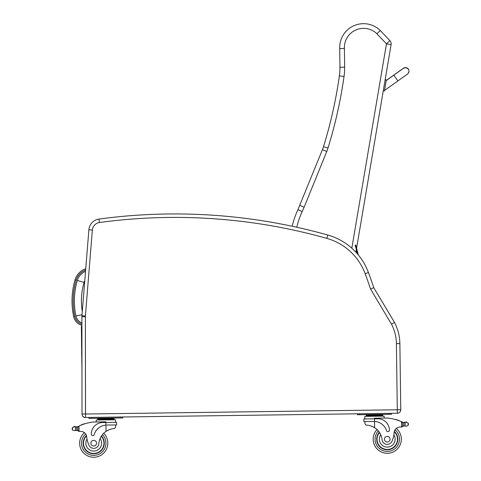 <?xml version="1.0" encoding="UTF-8"?>
<svg xmlns="http://www.w3.org/2000/svg" width="481" height="481" viewBox="0 0 481 481"><rect width="100%" height="100%" fill="white"/><g stroke="black" fill="none" stroke-linecap="round" stroke-linejoin="round"><path stroke-width="0.72" d="M85.528 271.356A14.153 14.153 0 0 0 77.309 280.435L84.061 282.419A7.113 7.113 0 0 1 84.758 280.82M400.769 409.698L397.3 409.74L397.306 413.263A3.517 3.517 0 0 0 400.769 409.698L399.873 343.59A46.916 46.916 0 0 0 394.534 322.474L373.755 287.656A471.23 471.23 0 0 0 368.428 272.517A60.997 60.997 0 0 0 327.759 235.023A564.195 564.195 0 0 0 99.008 219.077A11.73 11.73 0 0 0 88.895 229.756L81.938 315.728A11.73 11.73 0 0 0 81.896 316.69L82.023 413.973A3.517 3.517 0 0 0 85.588 417.49L84.939 417.496A2.345 2.345 0 0 1 82.798 416.179A2.345 2.345 0 0 0 84.939 417.496L84.969 417.442M81.968 371.2L81.367 327.218A2.345 2.345 0 0 1 81.908 325.691A2.345 2.345 0 0 0 81.367 327.218L81.908 327.483M357.485 253.962L355.158 245.124M355.724 244.973L358.369 255.014M373.755 287.656L370.58 289.111L391.504 324.17A43.446 43.446 0 0 1 396.404 343.638L397.3 409.74M396.404 343.638L399.873 343.59A46.916 46.916 0 0 0 394.534 322.474L391.504 324.17M397.258 409.788L85.54 414.015L85.588 417.49L397.306 413.263M89.28 268.031L92.352 230.038L88.895 229.756A11.73 11.73 0 0 1 99.008 219.077L99.471 222.523A560.72 560.72 0 0 1 326.821 238.366A57.522 57.522 0 0 1 365.169 273.725A467.76 467.76 0 0 1 370.58 289.111M339.941 67.262L344.63 67.202L344.402 48.467A19.162 19.162 0 0 1 376.912 33.796L380.249 30.501L376.912 33.796L386.465 43.837L389.869 40.602L380.249 30.501A23.858 23.858 0 0 0 339.712 48.605A23.858 23.858 0 0 1 380.249 30.501A23.858 23.858 0 0 0 339.712 48.605L339.941 67.262A56.301 56.301 0 0 1 339.382 75.854A56.301 56.301 0 0 0 339.941 67.262A56.301 56.301 0 0 1 339.382 75.854A456.445 456.445 0 0 1 323.509 146.669A37.536 37.536 0 0 1 322.42 149.705A37.536 37.536 0 0 0 323.509 146.669A37.536 37.536 0 0 1 322.42 149.705L297.919 209.65A87.897 87.897 0 0 0 292.183 226.25A87.897 87.897 0 0 1 297.919 209.65A87.897 87.897 0 0 0 292.183 226.25M356.583 248.238L391.095 44.625A4.69 4.69 0 0 0 389.869 40.602M355.91 252.206L356.343 249.639M391.095 44.625L386.465 43.837L351.827 248.208M296.771 227.248A83.201 83.201 0 0 1 302.194 211.58L297.919 209.65M302.194 211.58L304.112 207.233L299.789 205.405M344.402 48.467L339.712 48.605M106.764 425.066L116.594 424.933L116.558 422.342L105.916 422.486L105.91 421.849L92.821 422.029A49.874 49.874 0 0 0 79.022 426.022L77.868 427.278L77.91 430.273L77.874 427.783A44.703 44.703 0 0 0 77.838 427.801L77.868 430.273A0.367 0.367 0 0 1 77.393 430.627A3.95 3.95 0 0 0 76.695 430.471L75.445 430.507L76.695 430.471L76.647 426.966L74.657 426.767L75.397 426.96L75.445 430.507L74.705 430.723L75.445 430.507M79.028 431.361L77.91 430.273A1.106 1.106 0 0 0 79.028 431.361L79.094 431.361A33.249 33.249 0 0 1 80.958 431.397A6.037 6.037 0 0 1 84.379 432.653A14.075 14.075 0 0 0 88.029 456.06A14.075 14.075 0 0 0 107.792 442.995A14.075 14.075 0 0 1 88.029 456.06A14.075 14.075 0 0 1 84.379 432.653M74.669 426.773A0.367 0.367 0 0 0 74.375 426.34A0.367 0.367 0 0 0 73.948 426.647A1.846 1.846 0 0 1 74.657 426.767L72.469 427.471L72.168 429.04L72.505 430.08L74.705 430.723M402.008 421.873A49.874 49.874 0 0 1 402.753 422.204A3.95 3.95 0 0 0 403.186 422.372A0.367 0.367 0 0 0 402.705 422.727L402.717 423.394A44.703 44.703 0 0 0 402.681 423.382L402.711 425.865L402.675 422.877L401.485 421.651L401.557 426.99L402.711 425.865A1.106 1.106 0 0 1 401.623 426.99M405.856 422.282A0.367 0.367 0 0 1 406.138 421.843A0.367 0.367 0 0 1 406.571 422.138A1.846 1.846 0 0 0 405.868 422.27L408.074 422.919L408.411 423.959L408.11 425.529L405.922 426.232L405.182 426.034L405.922 426.232M403.186 422.372A3.95 3.95 0 0 0 403.884 422.528L405.134 422.492A0.367 0.367 0 0 0 404.407 422.558A3.95 3.95 0 0 0 405.128 422.492L403.884 422.528L403.932 426.034L405.182 426.034L403.932 426.034A3.95 3.95 0 0 0 403.234 426.208A0.367 0.367 0 0 1 402.753 425.865M373.184 439.393A14.075 14.075 0 0 0 393.296 451.924A14.075 14.075 0 0 0 396.308 428.421A14.075 14.075 0 0 1 393.296 451.924A14.075 14.075 0 0 1 377.008 429.557A14.075 14.075 0 0 0 373.184 439.393M79.022 426.022L79.094 431.361A33.249 33.249 0 0 1 80.958 431.397A6.037 6.037 0 0 1 86.688 436.838A25.86 25.86 0 0 0 88.901 445.063A5.171 5.171 0 0 0 98.87 443.602A16.354 16.354 0 0 1 106.036 431.355C109.494 429.395 112.289 428.469 114.418 428.583L115.638 427.17L115.608 424.945L115.638 427.17M105.952 425.102L105.916 422.486L102.663 422.534A11.514 11.514 0 0 0 91.306 434.199A1.473 1.473 0 0 0 94.192 434.596A13.3 13.3 0 0 1 105.952 425.102L106.036 431.355L106.872 430.832M107.534 430.459L108.279 430.092M108.94 429.798L109.434 429.605M75.397 426.96L76.647 426.966A3.95 3.95 0 0 0 77.772 426.611A49.874 49.874 0 0 1 78.505 426.262M76.13 427.014A3.95 3.95 0 0 1 75.403 426.966A0.367 0.367 0 0 1 76.13 427.014M109.957 418.434L114.045 418.38L114.051 419.083L97.691 419.306L97.685 418.602L109.957 418.434L109.963 419.137M101.774 418.548L101.786 419.252M97.703 420.009L97.691 419.306M84.223 424.001A0.367 0.367 0 0 1 84.903 423.785M82.822 424.482A0.367 0.367 0 0 1 83.502 424.242M81.427 425.006A0.367 0.367 0 0 1 82.107 424.747M77.339 426.791A0.367 0.367 0 0 1 77.826 427.134L77.868 430.273M72.162 428.523L72.168 429.04M96.254 421.981L96.23 420.027L115.536 419.769L115.572 422.354M120.509 417.015L122.853 416.985L122.865 417.923L120.521 417.953L120.509 417.015M91.198 418.35L91.186 417.412L88.841 417.442L88.853 418.386L120.521 417.953M101.461 436.008A10.558 10.558 0 0 1 89.634 452.922A10.558 10.558 0 0 1 86.424 435.558M103.704 433.267A14.075 14.075 0 0 1 107.792 442.995A14.075 14.075 0 0 0 103.704 433.267M98.87 443.602A16.354 16.354 0 0 1 100.102 438.564L101.172 436.471A16.354 16.354 0 0 0 100.102 438.564A7.882 7.882 0 0 1 96.194 450.667A7.882 7.882 0 0 1 87.001 439.057L86.688 436.838A6.037 6.037 0 0 0 86.58 436.135L86.688 436.838M83.49 443.326A10.227 10.227 0 0 1 86.526 435.912A10.227 10.227 0 0 0 97.475 452.699A10.227 10.227 0 0 0 101.275 436.297A10.227 10.227 0 0 1 97.475 452.699A10.227 10.227 0 0 1 83.49 443.326M90.903 443.223A2.814 2.814 0 0 0 95.16 445.604A2.814 2.814 0 0 0 95.094 440.728A2.814 2.814 0 0 0 90.903 443.223M364.911 423.791L364.881 421.566L364.911 423.791L366.173 425.168C368.296 425 371.116 425.847 374.621 427.711A16.354 16.354 0 0 1 382.118 439.76A5.171 5.171 0 0 0 392.123 440.951A25.86 25.86 0 0 0 394.113 432.672A6.037 6.037 0 0 1 399.693 427.074A33.249 33.249 0 0 1 401.557 426.99M371.182 426.058L371.675 426.238M372.348 426.509L373.106 426.857M373.773 427.206L374.621 427.711L374.537 421.458L373.725 421.446L374.537 421.458L374.501 418.843L363.858 418.987L363.895 421.578L373.725 421.446M374.537 421.458A13.3 13.3 0 0 1 386.55 430.633A1.473 1.473 0 0 0 389.424 430.158A11.514 11.514 0 0 0 377.759 418.801L374.501 418.843L374.495 418.205L387.578 418.031A49.874 49.874 0 0 1 401.485 421.651M408.411 423.959L408.417 424.476M366.269 414.959L382.629 414.736L382.635 415.44L366.275 415.662L366.269 414.959M378.535 414.79L378.547 415.494M370.358 414.905L370.364 415.608M382.648 416.143L382.642 415.44M396.23 419.769A0.367 0.367 0 0 0 395.544 419.576M397.643 420.214A0.367 0.367 0 0 0 396.957 419.991M399.05 420.695A0.367 0.367 0 0 0 398.37 420.454M364.845 418.975L364.814 416.384L384.121 416.125L384.151 418.073M389.105 414.309L391.45 414.279L391.438 413.341L389.093 413.371L389.105 414.309L359.782 414.706L359.77 413.768L357.425 413.804L357.437 414.742L359.782 414.706M379.323 432.239A10.558 10.558 0 0 0 391.606 448.827A10.558 10.558 0 0 0 394.342 431.379M394.113 432.672L393.861 434.896A7.882 7.882 0 0 1 389.556 446.747A7.882 7.882 0 0 1 380.748 434.758L379.629 432.696M394.252 431.74A10.227 10.227 0 0 1 391.39 448.563A10.227 10.227 0 0 1 379.515 432.521M390.073 439.165A2.814 2.814 0 0 0 385.816 436.784A2.814 2.814 0 0 0 385.882 441.66A2.814 2.814 0 0 0 390.073 439.165M408.916 71.777A3.517 3.517 9.6 0 0 402.856 68.759A3.517 3.517 9.6 0 1 408.928 71.723L408.91 71.831A3.517 3.517 9.6 0 1 408.501 72.98M384.421 90.999L383.267 90.801L384.421 90.999L386.285 80.026L385.125 79.828M402.886 68.819A3.517 3.517 9.6 0 1 408.91 71.831C407.822 73.942 407.118 74.862 406.794 74.597L384.523 90.422M385.125 79.834L386.285 80.026L385.149 79.714M72.481 309.205L73.653 316.51L74.796 316.27C72.27 304.142 72.721 292.123 76.142 280.213L75.024 279.894A16.498 16.498 0 0 1 85.738 268.783A16.498 16.498 0 0 0 75.024 279.894C71.549 291.985 71.092 304.19 73.653 316.51A11.7 11.7 0 0 0 81.908 325.342M77.309 280.435A72.98 72.926 -175.4 0 0 75.95 316.023A9.355 9.355 0 0 0 81.902 322.877M82.275 311.568A65.939 65.885 -175.4 0 1 84.061 282.419M75.95 316.023L82.017 314.742M368.428 272.517L365.169 273.725M327.759 235.023L326.821 238.366M81.938 315.728L85.396 316.011L92.352 230.038A8.255 8.255 0 0 1 99.471 222.523M81.896 316.69L85.371 316.684A8.255 8.255 0 0 1 85.396 316.011M82.023 413.973L85.492 413.973L85.371 316.684L85.54 414.015M88.895 229.756A11.73 11.73 0 0 1 99.008 219.077M344.029 76.515L339.382 75.854A456.445 456.445 0 0 1 323.509 146.669L327.988 148.058A461.141 461.141 0 0 0 344.029 76.515A60.997 60.997 0 0 0 344.63 67.202M322.42 149.705L326.767 151.473A42.226 42.226 0 0 0 327.988 148.058M304.112 207.233L326.767 151.473M102.441 434.656A12.199 12.199 0 0 1 105.916 443.019A12.199 12.199 0 0 0 102.441 434.656A12.199 12.199 0 0 1 88.763 454.335A12.199 12.199 0 0 1 85.666 434.018A12.199 12.199 0 0 0 88.763 454.335A12.199 12.199 0 0 0 105.916 443.019A12.199 12.199 0 0 1 88.763 454.335A12.199 12.199 0 0 1 85.666 434.018M378.306 430.916A12.199 12.199 0 0 0 375.06 439.369A12.199 12.199 0 0 1 378.306 430.916A12.199 12.199 0 0 0 392.514 450.216A12.199 12.199 0 0 0 395.057 429.822A12.199 12.199 0 0 1 392.514 450.216A12.199 12.199 0 0 1 375.06 439.369A12.199 12.199 0 0 0 392.514 450.216A12.199 12.199 0 0 0 395.057 429.822M72.469 427.471L72.505 430.08M408.074 422.919L408.11 425.529M405.134 422.492L405.182 426.034M386.183 80.604L393.837 75.174L397.913 80.91M386.303 79.9L385.149 79.708L386.303 79.9M386.207 80.477L403.577 68.158M76.142 280.213A15.332 15.332 0 0 1 85.63 270.045M81.908 324.128A10.534 10.534 0 0 1 74.796 316.27M379.81 414.772L380.718 414.424L379.81 414.772M114.063 419.787L114.057 419.083M100.499 418.56L99.585 418.236M111.225 418.416L112.139 418.067M366.288 416.366L366.275 415.662M369.083 414.923L368.163 414.592M393.837 75.174L403.349 68.41M408.327 69.096L406.259 67.707L403.691 68.092"/></g></svg>
